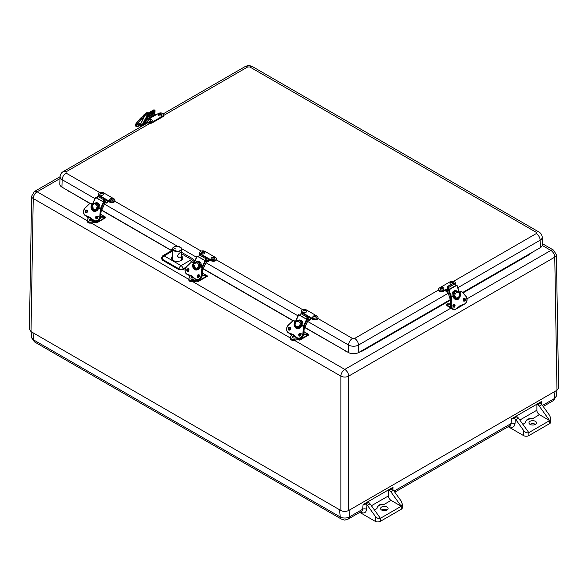 <?xml version="1.0" encoding="UTF-8"?>
<svg xmlns="http://www.w3.org/2000/svg" width="588" height="588" viewBox="0 0 588 588"><rect width="100%" height="100%" fill="white"/><g stroke="black" fill="none" stroke-linecap="round" stroke-linejoin="round"><path stroke-width="0.88" d="M542.364 245.527L550.853 250.429A5.52 3.19 60 0 1 554.763 257.147L348.677 376.129A5.52 3.124 180 0 1 340.871 376.129L33.237 198.524A5.52 3.19 -179 0 1 31.62 196.216L29.4 329.324L31.017 331.61L340.871 510.502C343.473 511.714 346.075 511.714 348.677 510.502L556.983 390.234L558.6 387.948L556.38 254.847A5.52 3.19 179 0 1 554.763 257.147L556.983 390.234M31.62 196.216L34.383 191.526A5.52 3.19 60 0 1 37.147 191.798L87.296 220.757M89.817 203.47L69.178 191.291M345.648 350.911L304.753 327.56M450.393 300.211L362.348 351.043L361.833 350.698M528.943 254.214L529.457 254.56L463.021 292.92M349.948 509.767L349.338 516.94L362.678 509.23L363.083 504.533L393.027 487.246L392.828 489.547M394.048 491.12L511.097 423.544L511.494 418.847L541.438 401.56L541.247 403.86M359.76 512.383L375.203 521.306L375.203 516.176C376.945 518.263 378.679 518.976 380.414 518.3L401.244 506.268L390.851 491.803A3.682 2.124 60 0 0 389.352 490.385L388.47 489.877L388.47 495.89A3.682 2.124 -120 0 0 391.071 500.395L384.361 504.276C379.848 503.865 377.378 505.29 376.952 508.546L374.453 509.994M363.083 504.533L365.596 504.1L366.978 504.783A3.682 2.124 60 0 1 367.419 505.335L370.021 503.828A3.682 2.124 -120 0 0 368.522 502.409L367.64 501.902M539.269 406.117L549.662 420.582L539.49 414.709A3.682 2.124 60 0 1 536.881 410.204L536.881 404.191L537.77 404.698A3.682 2.124 60 0 1 539.269 406.117L541.871 404.61A3.682 2.124 -120 0 0 541.43 404.066L540.637 402.604M537.77 404.698L540.695 403.008L541.438 401.56M511.494 418.847L514.008 418.413L515.389 419.097A3.682 2.124 60 0 1 515.838 419.648L523.621 430.49C525.356 432.577 527.091 433.29 528.832 432.614L518.44 418.141A3.682 2.124 -120 0 0 516.933 416.723L516.051 416.216M391.071 500.395L401.244 506.268L402.324 504.144L401.244 501.145L393.453 490.296A3.682 2.124 -120 0 0 393.012 489.753L392.225 488.29M389.352 490.385L392.277 488.694L393.027 487.246M376.952 508.524L376.952 508.546A7.365 4.248 0 0 1 376.952 508.524L376.952 508.524A7.365 4.248 0 0 1 384.361 504.276M375.203 521.306A3.682 2.124 0 0 0 380.414 521.306L380.414 518.3L370.021 503.828M375.203 516.176L367.419 505.335M541.871 404.61L549.662 415.459L550.736 418.458L549.662 420.582L549.662 423.588L528.832 435.62A3.682 2.124 180 0 1 523.621 435.62L508.172 426.697M539.49 414.709L532.779 418.59C528.267 418.178 525.797 419.604 525.371 422.86L525.371 422.86A7.365 4.248 0 0 0 525.371 422.86L522.864 424.308M386.978 510.061A3.756 2.168 180 0 1 382.884 510.531A3.756 2.168 180 0 1 380.561 508.524A3.756 2.168 180 0 1 384.317 506.356A3.756 2.168 180 0 1 388.073 508.524A3.756 2.168 180 0 1 386.978 510.061M387.029 510.031A3.756 2.168 0 0 0 381.612 510.031M402.324 504.144L402.324 507.775A3.682 2.124 180 0 1 401.244 509.274L380.414 521.306M535.44 424.345A3.756 2.168 0 0 0 530.082 424.315A3.756 2.168 0 0 0 530.031 424.345M550.736 418.458L550.736 422.088A3.682 2.124 180 0 1 549.662 423.588M530.082 421.302A3.756 2.168 180 0 1 534.169 420.839A3.756 2.168 180 0 1 536.491 422.838A3.756 2.168 180 0 1 532.735 425.006A3.756 2.168 180 0 1 528.98 422.838A3.756 2.168 180 0 1 530.082 421.302M532.779 418.59A7.365 4.248 0 0 0 525.371 422.838L525.371 422.838M528.832 435.62L528.832 432.614L549.662 420.582M181.699 259.337A5.52 3.19 180 0 1 182.089 259.72M172.21 259.72A5.52 3.19 180 0 1 172.615 259.323M183.008 269.789L183.008 268.929A2.764 1.485 180 0 1 179.105 268.929L162.229 259.183A2.764 1.595 -176.5 0 1 161.421 257.97L162.178 260.014L179.105 269.789L183.008 269.789L185.418 268.393M101.753 210.1L171.74 250.584M99.644 192.467L66.054 173.078A5.52 3.19 120 0 0 62.152 179.678A7.056 4.072 180 0 1 60.086 176.701L59.778 183.993A7.365 4.248 0 0 0 61.931 187.109L89.986 203.308M462.653 292.486L540.379 247.614A7.365 4.248 0 0 0 542.533 244.505L542.224 237.207A7.056 4.072 180 0 1 540.159 240.191A5.52 3.19 -120 0 0 536.256 233.583L453.407 281.409M304.849 327.354L348.346 352.469A7.365 4.248 0 0 0 358.761 352.469L450.305 299.615M203.301 268.723L293.081 320.563M181.685 256.184A5.652 3.263 180 0 1 182.802 258.22A5.652 3.263 180 0 1 177.15 261.403A5.652 3.263 180 0 1 171.498 258.22A5.652 3.263 180 0 1 172.629 256.177M172.651 250.988L164.177 255.883A2.764 1.595 -120 0 0 162.795 255.743L161.421 257.97A2.764 1.595 -176.5 0 1 162.229 256.934M172.659 249.172L171.343 249.415L172.137 250.334M171.292 250.245L171.343 249.415L172.798 248.312M181.663 252.37L192.467 258.61L194.746 261.043M172.651 250.37L172.152 250.561M192.467 258.61L191.813 259.705L194.407 261.77M195.569 263.056L196.024 263.667M162.178 260.014L162.229 259.183A2.764 1.595 120 0 1 164.177 255.883L181.053 265.622L190.174 260.359L191.585 261.88M308.31 317.145L310.508 318.409A0.735 0.426 -60 0 1 311.015 317.652L312.728 318.637A3.094 1.786 0 0 0 316.101 319.027A3.094 1.786 0 0 0 318.012 317.373A3.094 1.786 0 0 0 317.108 316.116L306.517 309.994A3.094 1.786 0 0 0 303.143 309.611A3.094 1.786 0 0 0 301.232 311.258A3.094 1.786 0 0 0 302.136 312.522L303.856 313.514A0.735 0.426 120 0 0 303.584 313.749M303.856 313.514L311.015 317.652L311.015 318.402L312.728 319.394A3.094 1.786 0 0 0 316.101 319.776A3.094 1.786 0 0 0 318.012 318.13L318.012 317.373M301.232 311.258L301.232 312.015A3.094 1.786 0 0 0 301.651 312.912M310.508 318.409A0.919 0.529 -60 0 1 310.067 319.284A0.919 0.529 -60 0 1 309.398 319.49A0.919 0.529 -60 0 1 309.347 319.453L308.898 319.056A0.845 0.492 -60 0 0 308.296 319.284L308.097 319.718M311.096 318.446A1.837 1.066 -60 0 1 308.972 320.306L308.266 319.953M307.274 318.115L308.898 319.056M316.329 317.013A1.837 1.066 180 0 1 314.506 318.204A1.837 1.066 180 0 1 312.676 317.013C313.551 315.668 314.521 315.337 315.587 316.021L316.329 317.013M314.176 316.572L314.962 316.388L314.176 316.572M306.223 310.868A1.837 1.066 180 0 1 306.569 311.375A1.837 1.066 180 0 1 304.738 312.566A1.837 1.066 180 0 1 302.916 311.375C303.746 310.089 304.782 309.803 306.025 310.523L306.569 311.375M304.371 310.905L305.201 310.751L304.371 310.905M105.215 199.891L107.413 201.155A0.735 0.426 -60 0 1 107.92 200.39L109.633 201.383A3.094 1.786 0 0 0 113.006 201.772A3.094 1.786 0 0 0 114.917 200.118A3.094 1.786 0 0 0 114.013 198.854L103.422 192.739A3.094 1.786 0 0 0 100.048 192.349A3.094 1.786 0 0 0 98.137 194.003A3.094 1.786 0 0 0 99.041 195.267L100.761 196.26A0.735 0.426 120 0 0 100.489 196.495M100.761 196.26L107.92 200.39L107.92 201.147L109.633 202.132A3.094 1.786 0 0 0 113.006 202.522A3.094 1.786 0 0 0 114.917 200.876L114.917 200.118M98.137 194.003L98.137 194.753A3.094 1.786 0 0 0 98.556 195.657M107.413 201.155A0.919 0.529 -60 0 1 106.972 202.022A0.919 0.529 -60 0 1 106.303 202.235A0.919 0.529 -60 0 1 106.252 202.199L105.803 201.802A0.845 0.492 -60 0 0 105.201 202.029L105.002 202.463M108.001 201.192A1.837 1.066 -60 0 1 105.877 203.051L105.171 202.698M104.179 200.861L105.803 201.802M113.234 199.751A1.837 1.066 180 0 1 111.411 200.942A1.837 1.066 180 0 1 109.581 199.751C110.456 198.413 111.426 198.083 112.492 198.766L113.234 199.751M111.081 199.317L111.867 199.126L111.081 199.317M103.128 193.614A1.837 1.066 180 0 1 103.473 194.114A1.837 1.066 180 0 1 101.643 195.304A1.837 1.066 180 0 1 99.82 194.114C100.651 192.835 101.687 192.548 102.929 193.268L103.473 194.114M101.276 193.65L102.106 193.489L101.276 193.65M149.58 118.57L147.86 119.555A3.094 1.786 -0 0 0 146.956 120.819A3.094 1.786 -0 0 0 148.867 122.473A3.094 1.786 -0 0 0 152.241 122.083L162.832 115.968A3.094 1.786 -0 0 0 163.743 114.704A3.094 1.786 -0 0 0 161.832 113.058A3.094 1.786 -0 0 0 158.459 113.44L156.739 114.432A0.735 0.426 -120 0 0 156.371 114.395L149.212 118.533A0.735 0.426 60 0 1 149.58 118.57L156.739 114.432M146.956 120.819L146.956 121.576A3.094 1.786 -0 0 0 148.867 123.223A3.094 1.786 -0 0 0 152.241 122.841L162.832 116.725A3.094 1.786 -0 0 0 163.743 115.461L163.743 114.704M148.639 119.107A0.919 0.529 60 0 1 147.911 118.453L155.078 114.315A0.919 0.529 -120 0 0 155.548 114.873M155.078 114.315L154.622 113.396A0.845 0.492 -120 0 0 154.019 112.925M146.934 117.078A0.845 0.492 60 0 1 147.463 117.534L147.911 118.453M148.014 119.467A1.837 1.066 60 0 1 147.537 118.864L146.757 117.578M154.622 113.396L147.463 117.534M151.77 121.334A1.837 1.066 180 0 1 149.661 121.54A1.837 1.066 180 0 1 148.639 120.459C149.844 118.585 151.065 118.585 152.292 120.459A1.837 1.066 180 0 1 151.77 121.334M150.138 119.643L150.925 119.834L150.138 119.643M161.325 115.799A1.837 1.066 180 0 1 159.304 115.865A1.837 1.066 180 0 1 158.4 114.822C159.613 112.947 160.833 112.947 162.06 114.822A1.837 1.066 180 0 1 161.325 115.799M159.958 113.984L160.693 114.197L159.958 113.984M454.891 284.026A3.094 1.786 -0 0 0 455.362 283.071A3.094 1.786 -0 0 0 453.451 281.424A3.094 1.786 -0 0 0 450.077 281.806L439.486 287.929A3.094 1.786 -0 0 0 438.582 289.193A3.094 1.786 -0 0 0 440.493 290.839A3.094 1.786 -0 0 0 443.866 290.457L445.579 289.465A0.735 0.426 60 0 1 446.094 290.222L448.526 288.818M448.232 287.929L443.866 291.207L443.866 290.457M438.582 289.193L438.582 289.943A3.094 1.786 -0 0 0 440.493 291.597A3.094 1.786 -0 0 0 443.866 291.207M455.068 284.585A3.094 1.786 -0 0 0 455.362 283.828L455.362 283.071M447.497 291.045L447.248 291.266A0.919 0.529 60 0 1 447.196 291.303A0.919 0.529 60 0 1 446.527 291.097A0.919 0.529 60 0 1 446.094 290.222M447.821 292.023L447.622 292.118A1.837 1.066 60 0 1 445.498 290.259M451.158 284.298A1.837 1.066 180 0 1 450.026 283.188L450.768 282.203C451.635 281.446 452.606 281.77 453.686 283.188M452.179 282.747L451.393 282.563L452.179 282.747M443.918 288.826A1.837 1.066 180 0 1 442.088 290.016A1.837 1.066 180 0 1 440.265 288.826L441.206 287.738C442.955 287.363 443.859 287.723 443.918 288.826M442.367 288.414L441.632 288.201L442.367 288.414M206.763 258.514L208.96 259.786A0.735 0.426 -60 0 1 209.468 259.021L211.18 260.014A3.094 1.786 0 0 0 214.554 260.403A3.094 1.786 0 0 0 216.465 258.749A3.094 1.786 0 0 0 215.561 257.485L204.969 251.37A3.094 1.786 0 0 0 201.596 250.98A3.094 1.786 0 0 0 199.685 252.634A3.094 1.786 0 0 0 200.589 253.898L202.309 254.891A0.735 0.426 120 0 0 202.037 255.126M202.309 254.891L209.468 259.021L209.468 259.771L211.18 260.763A3.094 1.786 0 0 0 214.554 261.153A3.094 1.786 0 0 0 216.465 259.499L216.465 258.749M199.685 252.634L199.685 253.384A3.094 1.786 0 0 0 200.104 254.281M208.96 259.786A0.919 0.529 -60 0 1 208.519 260.653A0.919 0.529 -60 0 1 207.851 260.859A0.919 0.529 -60 0 1 207.799 260.822L207.351 260.425A0.845 0.492 -60 0 0 206.748 260.653L206.55 261.087M209.549 259.822A1.837 1.066 -60 0 1 207.424 261.675L206.719 261.322M205.726 259.492L207.351 260.425M214.782 258.382A1.837 1.066 180 0 1 212.959 259.573A1.837 1.066 180 0 1 211.129 258.382C212.003 257.037 212.974 256.713 214.039 257.397L214.782 258.382M212.628 257.948L213.415 257.757L212.628 257.948M204.675 252.237A1.837 1.066 180 0 1 205.021 252.744A1.837 1.066 180 0 1 203.191 253.935A1.837 1.066 180 0 1 201.368 252.744C202.199 251.466 203.235 251.179 204.477 251.892L205.021 252.744M202.823 252.281L203.654 252.12L202.823 252.281M307.583 317.446L306.804 319.137L306.274 318.997L307.12 317.175A0.919 0.529 -60 0 1 308.024 316.484L308.553 316.616L308.171 317.446L307.583 317.446M306.274 318.997L300.093 315.425L300.931 313.602A0.919 0.529 -60 0 1 301.842 312.912L308.553 316.616M306.863 319.005L308.303 319.872L304.143 328.876M303.989 326.413L307.142 319.585L298.741 314.808L300.211 315.168M307.142 319.585L308.303 319.872M298.087 328.618L296.315 327.229M295.823 323.54L296.036 322.863M298.094 320.423C300.115 319.438 300.828 320.181 302.034 321.188C302.769 321.768 303.246 325.215 302.629 325.627M300.343 326.097L301.041 326.502L300.218 326.289A3.682 2.969 104.7 0 1 297.124 327.604L297.94 327.825A3.682 2.969 -75.3 0 0 301.041 326.502L301.041 326.502A3.682 2.969 -75.3 0 0 301.343 326.031M301.725 325.105A3.682 2.969 -75.3 0 0 301.769 324.936L301.769 324.936A3.682 2.969 -75.3 0 0 299.799 320.695L298.983 320.482A3.682 2.969 104.7 0 1 300.946 324.723L301.762 324.936M300.218 326.289L300.218 326.289A3.682 2.969 -75.3 0 0 300.938 324.723L300.946 324.723M304.29 326.707L303.673 334.035M293.03 334.41L291.78 334.138A5.52 4.454 104.7 0 1 292.405 334.249A5.52 4.454 104.7 0 1 294.5 335.682M301.152 324.774L304.268 326.59M300.858 325.002L303.467 326.502L302.886 333.83C302.041 337.372 300.211 338.725 297.396 337.887L294.537 335.726A17.464 14.083 104.7 0 0 297.396 338.026M294.537 335.601L291.78 334.138A17.464 14.083 104.7 0 1 291.266 334.021A17.464 14.083 104.7 0 1 288.429 332.852A4.601 3.712 104.7 0 1 288.157 325.289L293.162 320.519M291.729 333.977L288.407 332.698C286.165 330.61 286.091 328.163 288.179 325.34L293.169 320.482L295.713 321.834M301.291 325.892L300.659 325.531L301.357 326.105A4.601 3.712 104.7 0 1 296.999 328.545A4.601 3.712 104.7 0 1 294.845 322.349L295.33 322.474M294.661 322.268L295.338 322.459L294.661 322.268C293.61 324.194 294.096 326.215 296.109 328.347C298.822 328.942 300.571 328.214 301.372 326.149M291.545 335.079L290.95 333.933M291.545 334.484L290.509 337.152A2.947 1.698 180 0 0 290.391 337.63A2.947 1.698 180 0 0 294.154 339.261L298.234 338.578L298.777 338.659L299.16 339.893L300.101 339.349L300.101 338.57M299.659 339.048L298.777 338.659M303.915 331.772L308.193 334.241L303.746 333.903M303.731 334.124L308.832 334.491L303.923 331.654M290.215 333.646L291.156 335.27M299.659 336.042L301.446 333.808M291.303 339.864L294.14 340.334C292.155 340.621 290.906 340.055 290.391 338.637A2.947 1.698 0 0 0 294.154 340.268L298.234 339.592L300.005 340.026A1.47 0.853 -120 0 1 299.263 339.952L298.19 339.629L294.154 340.298M308.362 334.476L308.832 334.491M290.538 328.677A1.47 0.853 120 0 0 289.884 329.883M296.146 337.203A1.837 1.066 180 0 1 295.624 337.806A1.837 1.066 180 0 1 293.522 338.012A1.837 1.066 180 0 1 292.501 336.931L293.162 335.991L294.478 335.674M294 336.115L294.786 336.307L294 336.115M303.886 332.161L303.967 332.418A1.837 1.066 180 0 1 303.82 332.977M104.488 200.185L103.709 201.875L103.179 201.743L104.025 199.92A0.919 0.529 -60 0 1 104.929 199.229L105.458 199.361L105.076 200.192L104.488 200.185M103.179 201.743L96.998 198.171L97.836 196.348A0.919 0.529 -60 0 1 98.747 195.657L105.458 199.361M103.767 201.75L105.208 202.61L101.048 211.621M100.893 209.159L104.047 202.323L95.646 197.553L97.116 197.913M104.047 202.323L105.208 202.61M94.991 211.364L93.22 209.967M92.728 206.285L92.941 205.609M94.999 203.161C97.02 202.184 97.733 202.926 98.938 203.926C99.673 204.506 100.151 207.961 99.534 208.373M97.248 208.843L97.946 209.247L97.123 209.034A3.682 2.969 104.7 0 1 94.029 210.35L94.844 210.563A3.682 2.969 -75.3 0 0 97.946 209.247L97.946 209.247A3.682 2.969 -75.3 0 0 98.247 208.777M98.63 207.851A3.682 2.969 -75.3 0 0 98.674 207.682L98.674 207.682A3.682 2.969 -75.3 0 0 96.704 203.441L95.888 203.227A3.682 2.969 104.7 0 1 97.851 207.468L98.666 207.682M97.123 209.034L97.123 209.034A3.682 2.969 -75.3 0 0 97.843 207.468L97.851 207.468M97.814 207.579L101.224 209.446L100.614 216.781M89.935 217.156L88.685 216.884A5.52 4.454 104.7 0 1 89.31 216.994A5.52 4.454 104.7 0 1 91.405 218.427L89.31 216.994M100.577 209.269L99.997 216.597L100.614 216.759A4.601 3.712 104.7 0 1 95.69 221.257C98.38 221.492 100.033 220 100.644 216.774L101.224 209.446L100.577 209.269M97.762 207.74L100.372 209.247L99.791 216.575C98.946 220.11 97.116 221.463 94.3 220.632L91.441 218.471A17.464 14.083 104.7 0 0 94.3 220.772M91.441 218.339L88.685 216.884A17.464 14.083 104.7 0 1 88.171 216.766A17.464 14.083 104.7 0 1 85.334 215.598L85.311 215.436C83.07 213.356 82.996 210.908 85.084 208.086L90.067 203.257M85.084 208.086L90.074 203.227L92.617 204.58M98.196 208.497L97.615 208.159M98.247 208.872A4.601 3.712 104.7 0 1 93.904 211.283A4.601 3.712 104.7 0 1 91.75 205.094L92.242 205.205M88.45 217.825L87.855 216.678M88.45 217.229L87.414 219.897A2.947 1.698 180 0 0 87.296 220.368A2.947 1.698 180 0 0 91.059 222.007L95.138 221.323L95.682 221.404L96.064 222.639L97.005 222.095L97.005 221.309M96.564 221.794L95.682 221.404M100.82 214.517L105.098 216.987L100.651 216.641L105.054 216.972M100.636 216.862L105.737 217.229L100.827 214.399M87.12 216.391L88.06 218.016M96.564 218.787L98.35 216.553M88.207 222.609L91.044 223.072C89.06 223.359 87.81 222.793 87.296 221.375A2.947 1.698 0 0 0 91.059 223.014L95.138 222.33L96.91 222.771A1.47 0.853 -120 0 1 96.167 222.698L95.094 222.374L91.059 223.043M105.267 217.222L105.737 217.229M87.443 211.423A1.47 0.853 120 0 0 86.789 212.621M93.051 219.949A1.837 1.066 180 0 1 92.529 220.551A1.837 1.066 180 0 1 90.427 220.757A1.837 1.066 180 0 1 89.405 219.669L90.067 218.736L91.383 218.413M90.905 218.861L91.691 219.045L90.905 218.861M100.791 214.907L100.871 215.164A1.837 1.066 180 0 1 100.724 215.722M139.29 127.669A1.845 1.066 -60 0 1 139.275 127.456L139.275 127.273M142.766 125.67L142.127 124.928M141.392 126.457A1.154 0.661 -120 0 0 141.002 125.406A1.154 0.661 -120 0 0 140.187 124.913M139.29 125.009A1.837 1.066 60 0 1 139.657 124.369A1.837 1.066 60 0 1 141.164 124.95L142.112 126.045M143.891 117.416L141.348 118.916L137.129 124.009L141.517 119.004L143.729 117.725M143.465 116.483L140.613 118.026L141.465 118.813L140.65 118.137L136.431 123.23L137.129 124.009A4.601 1.286 138.1 0 0 136.071 126.479A4.601 1.286 138.1 0 0 136.57 126.618M148.022 114.322L147.463 115.388L146.868 114.726L147.478 113.58A0.919 0.529 60 0 1 147.603 113.44A0.919 0.529 60 0 1 148.338 113.712L148.933 114.373L148.654 114.895L148.073 114.293M147.669 117.416L148.536 115.763L147.948 115.101L147.463 115.388M144.692 123.061L146.971 121.745M152.182 113.947L153.005 112.382M153.659 110.007A0.919 0.529 60 0 1 153.791 109.868A0.919 0.529 60 0 1 154.526 110.14L155.114 110.801L154.842 111.323L148.654 114.895M153.277 112.227L153.747 112.756L152.873 114.41M147.404 122.495L143.935 124.494L147.198 118.306M154.446 113.168L155.063 111.992L153.747 112.756M148.536 115.763L147.221 116.52L142.619 125.259L143.935 124.494M148.933 114.373L155.114 110.801M140.488 124.413L145.346 114.653L153.586 109.985M145.427 115.042L147.221 116.52M155.063 111.992L154.872 111.257M143.097 116.586A3.682 1.029 -41.9 0 1 143.288 116.292L144.038 117.13M139.547 127.53A1.47 0.853 60 0 1 138.834 126.545A1.47 0.853 60 0 1 138.996 125.178L139.518 124.877A1.47 0.853 60 0 1 140.561 125.185A1.47 0.853 60 0 1 141.282 126.53M138.996 125.178A1.47 0.853 60 0 1 140.04 125.479A1.47 0.853 60 0 1 140.76 126.824M461.315 305.238L459.118 306.51M453.047 305.128A1.837 1.066 -120 0 1 453.605 306.686L453.605 306.995M453.715 309.486A1.845 1.066 120 0 0 453.987 309.78A1.845 1.066 120 0 0 454.914 309.685L455.825 309.156M456.126 308.987L461.734 305.745A1.845 1.066 120 0 0 462.543 304.959M451.356 308.259L447.152 305.834A1.845 1.066 -60 0 1 446.77 304.988L446.77 304.239L447.424 303.864L450.29 303.871M454.245 306.054A1.837 1.066 -120 0 0 453.51 304.51M452.929 305.694A1.154 0.661 60 0 1 453.113 306.399A1.154 0.661 60 0 1 453.105 306.546M450.276 304.246L446.77 304.239M450.511 297.352L450.261 304.812C450.386 307.568 451.51 309.126 453.649 309.479A4.601 3.528 -87.8 0 1 450.298 304.812L450.467 297.403L453.98 295.735M459.162 292.743L461.69 291.501L460.823 291.347L458.941 292.427L460.948 291.339M459.257 292.905L461.69 291.501L465.909 296.352C467.585 299.219 467.262 301.695 464.946 303.783L461.602 305.201L464.895 303.915A17.464 13.399 -87.8 0 1 461.631 305.194L455.898 309.112A4.601 3.528 -87.8 0 1 454.348 309.509A4.601 3.528 -87.8 0 1 450.996 304.841L450.298 304.812M461.683 305.062L458.853 306.789A17.464 13.399 -87.8 0 1 455.95 309.082M458.875 306.686L455.928 309.104L453.649 309.479M455.95 308.979C453.216 309.803 451.635 308.428 451.202 304.849L451.408 297.44L450.504 297.403M459.676 293.258L459.926 293.265A4.601 3.528 -87.8 0 1 456.45 299.601A4.601 3.528 -87.8 0 1 453.421 297.021L454.142 296.448M453.414 297.087L453.532 296.69L453.414 297.087C453.951 299.182 455.531 299.931 458.14 299.343C460.25 297.205 460.911 295.161 460.125 293.214M448.659 287.466L449.269 289.311L448.673 289.289L447.203 286.576L447.799 286.599A0.919 0.529 -120 0 1 448.659 287.466L454.847 283.894A0.919 0.529 -120 0 0 453.98 283.034L447.203 286.576M449.269 289.311L455.45 285.739L454.847 283.894M448.578 288.987L447.123 289.891L449.026 289.81L456.869 285.29L455.252 285.143M457.17 298.63L455.421 299.358M452.135 296.359L452.018 295.742C451.591 294.735 452.929 291.185 453.466 291.339C455.119 290.097 455.546 290.281 457.457 291.405M453.054 295.624L453.965 295.661A3.682 2.822 -87.8 0 1 456.898 291.317L455.987 291.281A3.682 2.822 92.2 0 0 453.054 295.624L453.054 295.624A3.682 2.822 92.2 0 0 453.069 295.815M453.451 296.999A3.682 2.822 92.2 0 0 453.561 297.212L453.561 297.212A3.682 2.822 92.2 0 0 455.7 298.638L456.611 298.675A3.682 2.822 -87.8 0 1 454.487 297.249L453.569 297.212L454.274 296.808M454.495 297.249L454.495 297.249A3.682 2.822 92.2 0 1 453.973 295.661L453.973 295.661M463.623 300.703A1.47 0.853 -120 0 0 463.344 299.608M206.035 258.816L205.256 260.506L204.727 260.366L205.572 258.544A0.919 0.529 -60 0 1 206.476 257.853L207.005 257.992L206.623 258.823L206.035 258.816M204.727 260.366L198.546 256.802L199.383 254.971A0.919 0.529 -60 0 1 200.295 254.281L207.005 257.992M205.315 260.374L206.756 261.241L202.595 270.252M202.441 267.783L205.594 260.954L197.193 256.184L198.663 256.537M205.594 260.954L206.756 261.241M196.539 269.995L194.79 268.628M196.583 261.778C198.538 260.829 199.295 261.55 200.486 262.557C201.221 263.137 201.699 266.584 201.081 267.003M198.795 267.474L199.494 267.878L198.671 267.665A3.682 2.969 104.7 0 1 195.576 268.981L196.392 269.194A3.682 2.969 -75.3 0 0 199.494 267.878L199.494 267.878A3.682 2.969 -75.3 0 0 199.795 267.4M200.177 266.474A3.682 2.969 -75.3 0 0 200.221 266.313L200.214 266.305A3.682 2.969 -75.3 0 0 198.252 262.072L197.436 261.858A3.682 2.969 104.7 0 1 199.398 266.092L200.214 266.305M198.671 267.665L198.671 267.658A3.682 2.969 -75.3 0 0 199.391 266.092L199.398 266.092M202.742 268.084L202.125 275.412M190.857 275.676L190.336 275.551A17.464 14.083 104.7 0 0 190.857 275.676L190.233 275.515A5.52 4.454 104.7 0 1 190.857 275.618A5.52 4.454 104.7 0 1 192.952 277.058L191.614 277.36L190.953 278.3A1.837 1.066 180 0 0 191.975 279.381A1.837 1.066 180 0 0 194.077 279.182A1.837 1.066 180 0 0 194.599 278.572M199.604 266.151L202.72 267.966M199.31 266.371L201.919 267.878L201.339 275.199C200.493 278.741 198.663 280.094 195.848 279.256L192.989 277.102L195.855 279.41A17.464 14.083 104.7 0 1 192.989 277.102L190.857 275.618M192.989 276.97L190.233 275.515A17.464 14.083 104.7 0 1 189.718 275.39A17.464 14.083 104.7 0 1 186.881 274.221L186.859 274.067C184.617 271.987 184.544 269.532 186.631 266.709L191.614 261.888M186.631 266.709L191.622 261.858L194.165 263.204M193.107 263.644L193.445 263.49L193.107 263.644C192.063 265.563 192.548 267.591 194.562 269.716C197.274 270.318 199.023 269.583 199.824 267.518L199.111 266.901L199.824 267.518A4.601 3.712 104.7 0 1 195.451 269.914A4.601 3.712 104.7 0 1 193.298 263.718L193.79 263.828M189.998 276.456L189.402 275.302M189.998 275.86L188.961 278.528A2.947 1.698 180 0 0 188.844 278.999A2.947 1.698 180 0 0 192.607 280.63L196.686 279.954L197.23 280.035L197.612 281.262L198.553 280.726L198.553 279.939M198.112 280.425L197.23 280.035M202.368 273.141L206.645 275.61L202.199 275.272L206.601 275.603M202.184 275.493L207.285 275.86L202.375 273.023M188.667 275.022L189.608 276.639M198.112 277.418L199.898 275.184M189.755 281.24L192.592 281.703C190.608 281.99 189.358 281.424 188.844 280.006A2.947 1.698 0 0 0 192.607 281.637L196.686 280.961L198.457 281.395A1.47 0.853 -120 0 1 197.715 281.329L196.642 280.998L192.607 281.674L192.607 280.63M206.814 275.846L207.285 275.86M188.991 270.046A1.47 0.853 120 0 0 188.336 271.252M192.452 277.485L193.239 277.676L192.452 277.485M202.338 273.538L202.419 273.788A1.837 1.066 180 0 1 202.272 274.346M175.834 249.033C174.658 248.445 173.732 248.783 173.07 250.054M177.429 255.846C178.693 253.553 180.038 252.37 181.464 252.281C182.111 252.436 181.67 259.484 178.487 257.471L177.429 255.846M467.034 298.822L550.853 250.429A5.52 3.19 -60 0 1 553.617 250.157L542.504 243.733M294.345 340.298L344.774 369.411A5.52 3.19 60 0 1 348.677 376.129L348.677 510.502M451.025 308.068L344.774 369.411A5.52 3.19 120 0 0 340.871 376.129L340.871 510.502M60.005 178.598L37.147 191.798A5.52 3.19 120 0 0 33.237 198.524L31.017 331.61M531.919 252.495L529.457 254.56M362.348 351.043L358.776 352.462M347.596 352.036L345.428 351.043M292.912 320.725L203.205 268.929M171.586 250.672L101.658 210.306M68.958 191.423L67.245 190.174M91.169 222.992L188.844 279.381M192.798 281.667L290.391 338.012M463.675 300.762L464.608 300.225M554.999 391.38L554.388 398.554A6.453 3.726 0 0 0 556.263 396.165L556.939 390.263M542.467 405.433L554.388 398.554A5.52 3.19 -120 0 1 553.257 400.671L556.263 396.165M339.599 509.767L340.209 516.94A6.453 3.726 0 0 0 349.338 516.94A5.52 3.19 60 0 1 348.214 519.057L361.554 511.347A5.52 3.19 -120 0 0 362.678 509.23A2.764 1.735 4.9 0 1 366.581 509.436C365.979 512.839 364.031 513.765 360.745 512.207A2.764 1.595 120 0 0 360.716 511.832M33.002 332.757L33.612 339.923L340.209 516.94A5.52 3.19 -60 0 0 341.334 519.057C346.626 520.431 342.929 520.431 348.214 519.057M34.743 342.04L31.737 337.541A6.453 3.726 0 0 0 33.612 339.923A5.52 3.19 120 0 0 34.743 342.04L341.334 519.057M388.47 495.89L371.396 505.746M365.596 504.1L368.522 502.409M366.978 504.783L366.581 509.436M536.881 410.204L519.814 420.06M514.008 418.413L516.933 416.723M515.389 419.097L514.992 423.75A2.764 1.735 4.9 0 0 511.097 423.544A5.52 3.19 -120 0 1 509.972 425.661L394.791 492.163M515.838 419.648L518.44 418.141M514.992 423.75C514.397 427.153 512.449 428.071 509.164 426.513A2.764 1.595 120 0 0 509.135 426.146M523.621 430.49L523.621 435.62M390.851 491.803L393.453 490.296M401.244 506.268L401.244 509.274M307.605 321.386L348.566 345.038A5.52 3.19 -60 0 1 352.477 338.438L317.946 318.505M302.746 309.722L216.399 259.874M201.192 251.098L114.851 201.243M61.931 187.109L62.152 179.678L94.947 198.619M104.51 204.132L177.48 246.262M181.618 248.65L196.495 257.243M206.057 262.762L298.043 315.874M34.383 191.526L60.094 176.687C60.277 174.43 61.343 172.718 63.298 171.549A5.52 3.19 60 0 1 66.054 171.821L149.999 123.362M163.743 115.424L247.673 66.973A5.52 3.19 -120 0 0 244.909 66.694C247.474 65.364 250.032 65.364 252.597 66.694A5.52 3.19 120 0 0 249.841 66.973L247.673 66.973M438.582 289.972L354.637 338.438A5.52 3.19 60 0 1 358.54 345.038L448.225 293.265M457.846 287.708L540.159 240.191L540.379 247.614M186.19 267.092L183.008 268.929A2.764 1.595 -120 0 0 181.053 265.622A2.764 1.595 120 0 0 179.105 268.929L179.105 269.789M348.346 352.469L348.566 345.038A7.056 4.072 180 0 0 358.54 345.038L358.761 352.469M66.054 171.821L66.054 173.078M352.477 338.438L354.637 338.438M536.256 233.583L536.256 232.334L249.841 66.973M536.256 232.334A5.52 3.19 -60 0 1 539.012 232.054C540.967 233.223 542.033 234.943 542.224 237.207M190.174 260.359L191.813 259.705L181.67 253.854M312.728 318.637L312.728 319.394M302.136 312.985L302.136 312.522M307.061 318.571L308.296 319.284M313.97 316.689C315.014 316.881 315.366 316.682 315.036 316.079C313.999 315.888 313.639 316.094 313.97 316.689M304.136 311.008L305.348 310.493L304.136 311.008M109.633 201.383L109.633 202.132M99.041 195.731L99.041 195.267M103.966 201.316L105.201 202.029M110.875 199.435C111.918 199.626 112.271 199.42 111.941 198.825C110.904 198.634 110.544 198.832 110.875 199.435M101.04 193.753L102.253 193.231L101.04 193.753M162.832 115.968L162.832 116.725M152.241 122.083L152.241 122.841M153.497 113.227L148.286 116.233M149.933 119.526C149.602 120.128 149.955 120.327 150.998 120.136C151.329 119.54 150.976 119.335 149.933 119.526M159.782 113.844C159.304 114.41 159.598 114.645 160.678 114.542C161.156 113.976 160.862 113.741 159.782 113.844M452.385 282.872C452.716 282.269 452.363 282.064 451.319 282.255C450.989 282.857 451.349 283.063 452.385 282.872M442.536 288.546C443.021 287.98 442.72 287.752 441.639 287.848C441.162 288.414 441.463 288.649 442.536 288.546M211.18 260.014L211.18 260.763M200.589 254.361L200.589 253.898M205.513 259.947L206.748 260.653M212.422 258.066C213.466 258.257 213.819 258.051 213.488 257.448C212.452 257.257 212.092 257.463 212.422 258.066M202.588 252.377L203.801 251.862L202.588 252.377M308.024 316.484L301.842 312.912M300.931 313.602L307.12 317.175M308.215 319.865L304.165 328.641M300.306 334.396L300.644 333.661M298.741 314.808L295.617 321.577M299.88 335.042L299.424 334.829L299.895 333.815M303.452 326.105L306.576 319.335M295.529 321.526L298.653 314.756M295.882 321.798A3.682 2.969 104.7 0 1 298.983 320.482C296.609 320.511 295.286 321.46 295.022 323.326C295.088 326.2 295.786 327.626 297.124 327.604M295.316 323.393C295.161 319.534 302.056 321.562 299.718 325.135C299.402 327.928 293.985 326.693 295.316 323.393M290.075 327.509A1.382 1.117 -75.3 0 0 289.406 330.066M300.49 333.521A1.382 1.117 -75.3 0 0 299.821 336.079M295.066 325.502A4.601 3.712 -75.3 0 0 297.315 328.604L295.117 325.649M300.909 324.833L303.673 326.524L303.092 333.852L303.709 334.013A4.601 3.712 104.7 0 1 298.785 338.512C301.475 338.754 303.129 337.255 303.739 334.028L304.319 326.7L301.159 324.782M292.405 334.307A17.464 14.083 104.7 0 1 291.883 334.182L292.405 334.307M293.971 320.636L295.815 321.695L293.184 320.57L295.617 321.974M290.009 327.465A1.382 1.117 104.7 0 1 289.09 330.044A1.382 1.117 104.7 0 1 290.009 327.465M300.203 333.389L300.417 333.477A1.382 1.117 104.7 0 1 299.505 336.057A1.382 1.117 104.7 0 1 300.424 333.477C301.49 333.227 300.652 336.755 299.505 336.057M302.886 333.83L303.092 333.852A4.601 3.712 104.7 0 1 298.167 338.35A4.601 3.712 104.7 0 1 297.418 338.041L298.785 338.512M293.904 320.607L293.169 320.482L288.164 325.26C285.944 328.17 286.025 330.699 288.414 332.845L288.407 332.698M288.715 330.059C290.421 329.883 290.847 328.971 289.987 327.31C288.282 327.487 287.855 328.405 288.715 330.059M299.13 336.079C300.836 335.902 301.262 334.984 300.402 333.322C298.697 333.499 298.27 334.418 299.13 336.079M296.999 328.545C298.785 328.868 300.225 328.06 301.321 326.105L301.357 326.105M301.291 325.752L300.711 325.414M297.396 337.887L292.405 334.249M295.397 322.349L294.992 322.114M298.19 339.629L294.14 340.334L294.154 339.261M298.88 339.732L298.212 339.651L298.234 338.578M299.659 338.607L299.659 339.173M303.709 334.307L308.413 334.668L300.306 339.349L300.306 338.526M300.101 339.349L300.306 339.349A1.47 0.853 -120 0 1 300.005 340.026L308.898 334.888L303.93 331.617M299.674 335.932A1.837 1.066 -60 0 1 300.843 333.984M300.409 335.814L300.931 334.844M300.152 335.983A1.837 1.066 -60 0 1 300.96 334.513M294.86 336.608C295.191 336.013 294.831 335.807 293.794 335.998C293.463 336.601 293.816 336.799 294.86 336.608L295.08 336.292M104.929 199.229L98.747 195.657M97.836 196.348L104.025 199.92M105.12 202.61L101.07 211.386M97.211 217.141L97.549 216.406M95.646 197.553L92.522 204.323M96.785 217.788L96.329 217.575L96.799 216.56M100.357 208.85L103.481 202.081M92.434 204.271L95.557 197.502M92.786 204.543A3.682 2.969 104.7 0 1 95.888 203.227L92.632 204.558C91.265 207.329 91.728 209.254 94.029 210.35M92.801 204.881C94.44 201.757 98.468 205.984 96.623 207.88C95.374 212.084 89.898 206.976 92.801 204.881M86.98 210.254A1.382 1.117 -75.3 0 0 86.311 212.812M97.395 216.266A1.382 1.117 -75.3 0 0 96.726 218.824M91.971 208.248A4.601 3.712 -75.3 0 0 94.22 211.349L92.022 208.395M89.31 217.046A17.464 14.083 104.7 0 1 88.788 216.928L89.31 217.046M90.875 203.374L92.72 204.44L90.089 203.308L92.522 204.712M86.693 210.114L86.906 210.203A1.382 1.117 104.7 0 1 85.995 212.79A1.382 1.117 104.7 0 1 86.914 210.21C87.98 209.953 87.142 213.488 85.995 212.79M97.329 216.222A1.382 1.117 104.7 0 1 96.41 218.802A1.382 1.117 104.7 0 1 97.329 216.222M97.564 208.27L98.196 208.637L97.564 208.277M99.791 216.575L99.997 216.597A4.601 3.712 104.7 0 1 95.072 221.095A4.601 3.712 104.7 0 1 94.323 220.787L95.69 221.257M85.304 215.583A4.601 3.712 104.7 0 1 85.062 208.034M90.809 203.352L90.074 203.227L85.069 207.998C82.849 210.908 82.93 213.444 85.319 215.59L88.788 216.928M85.62 212.805C87.325 212.628 87.752 211.709 86.892 210.056C85.187 210.232 84.76 211.151 85.62 212.805M96.035 218.817C97.74 218.64 98.167 217.729 97.307 216.068C95.601 216.244 95.175 217.163 96.035 218.817M91.559 205.014C90.515 206.939 91 208.96 93.014 211.085C95.726 211.687 97.476 210.952 98.277 208.887M94.3 220.632L91.419 218.457M88.634 216.722L85.311 215.436M92.301 205.094L91.897 204.859M95.094 222.374L91.044 223.072L91.059 222.007M95.785 222.47L95.116 222.396L95.138 221.323M96.564 221.353L96.564 221.919M100.614 217.053L105.318 217.413L97.211 222.095L97.211 221.272M97.005 222.095L97.211 222.095A1.47 0.853 -120 0 1 96.91 222.771L105.803 217.634L100.835 214.363M96.579 218.677A1.837 1.066 -60 0 1 97.748 216.722M97.314 218.552L97.836 217.589M97.057 218.729A1.837 1.066 -60 0 1 97.865 217.259M91.765 219.353C92.096 218.758 91.735 218.552 90.699 218.743C90.368 219.339 90.721 219.544 91.765 219.353L91.985 219.03M141.164 124.95L141.818 124.575M138.29 125.046C139.878 123.73 140.179 123.149 139.202 123.311C137.614 124.634 137.313 125.215 138.29 125.046M143.597 117.975L142.862 119.379M140.686 117.99L143.398 116.417L140.613 118.026L136.431 123.23A4.601 1.286 138.1 0 0 135.372 125.7L136.071 126.479C136.908 126.413 135.358 127.331 138.239 126.06L138.261 126.038C135.946 127.104 135.622 126.457 137.298 124.09M139.643 123.127A1.382 0.382 -41.9 0 1 139.679 123.157A1.382 0.382 -41.9 0 1 139.341 123.921A1.382 0.382 -41.9 0 1 138.239 124.862A1.382 0.382 -41.9 0 1 137.621 125.001A1.382 0.382 -41.9 0 1 137.599 124.957M136.416 123.105L135.291 125.185M148.338 113.712L154.526 110.14M146.625 116.387L142.024 125.119M148.323 112.889L148.308 112.874A3.682 1.029 138.1 0 0 146.118 113.587A3.682 1.029 138.1 0 0 143.296 116.299M147.331 112.911C145.773 113.058 144.332 114.087 143.009 116.012M453.605 306.686L454.142 306.37M446.77 304.988L450.746 307.289M453.561 307.024A1.382 1.058 92.2 0 0 453.664 304.422M463.976 301.012A1.382 1.058 92.2 0 0 464.079 298.41M458.611 297.859L456.104 299.564A4.601 3.528 92.2 0 0 458.691 297.778M453.539 304.481A1.382 1.058 -87.8 0 1 455.009 305.782A1.382 1.058 -87.8 0 1 452.907 306.01A1.382 1.058 -87.8 0 1 453.539 304.481M463.954 298.469A1.382 1.058 -87.8 0 1 465.424 299.77A1.382 1.058 -87.8 0 1 463.322 299.998A1.382 1.058 -87.8 0 1 463.954 298.469M461.712 291.435L465.924 296.256C467.717 299.211 467.379 301.762 464.924 303.908L464.946 303.783M465.931 296.293A4.601 3.528 -87.8 0 1 464.946 303.886M458.897 306.73A5.52 4.241 -87.8 0 1 461.602 305.201M451.202 304.849L451.194 297.432L454.017 295.933M453.532 296.793L454.142 296.44M454.502 307.134C455.48 305.466 455.178 304.54 453.591 304.349C452.613 306.017 452.914 306.951 454.502 307.134M464.917 301.122C465.894 299.454 465.593 298.528 464.005 298.337C463.028 300.005 463.329 300.938 464.917 301.122M453.421 297.021L456.45 299.601M459.831 293.052L459.434 293.28M465.909 296.352L461.705 291.398L460.823 291.347M454.112 296.352L453.532 296.69M453.98 283.034L447.799 286.599M450.408 299.63L447.233 289.935M454.267 305.459L454.171 305.51A1.668 0.963 60 0 1 454.267 305.922M459.243 292.258L456.942 285.239M449.026 289.81L451.327 296.83M453.87 304.584L454.12 305.539M459.162 292.302L456.869 285.29M453.576 305.679L453.267 304.738M450.775 297.146L448.431 289.98M455.413 296.815C452.892 294.684 458.566 289.553 459.309 293.809C460.86 295.742 456.633 299.99 455.413 296.815M206.476 257.853L200.295 254.281M199.383 254.971L205.572 258.544M206.667 261.234L202.617 270.01M198.759 275.772L199.097 275.037M197.193 256.184L194.069 262.954M198.332 276.411L197.877 276.198L198.347 275.191M201.904 267.474L205.028 260.712M193.981 262.902L197.105 256.125M194.334 263.174A3.682 2.969 104.7 0 1 197.436 261.858L194.18 263.189C192.813 265.952 193.276 267.885 195.576 268.981M194.349 263.512C195.988 260.388 200.023 264.615 198.171 266.511C196.921 270.715 191.445 265.607 194.349 263.512M188.528 268.885A1.382 1.117 -75.3 0 0 187.859 271.435M198.942 274.897A1.382 1.117 -75.3 0 0 198.274 277.448M193.518 266.871A4.601 3.712 -75.3 0 0 195.767 269.98L193.57 267.018M199.361 266.202L202.125 267.9L201.544 275.221L202.162 275.382A4.601 3.712 104.7 0 1 197.237 279.881C199.927 280.123 201.581 278.624 202.191 275.397L202.772 268.069L199.611 266.151M192.423 262.005L194.268 263.071L191.637 261.939L194.069 263.343M188.241 268.745L188.454 268.834A1.382 1.117 104.7 0 1 187.543 271.413A1.382 1.117 104.7 0 1 188.461 268.834C189.527 268.584 188.689 272.119 187.543 271.413M198.876 274.853A1.382 1.117 104.7 0 1 197.958 277.433A1.382 1.117 104.7 0 1 198.876 274.853M201.339 275.199L201.544 275.221A4.601 3.712 104.7 0 1 196.62 279.719A4.601 3.712 104.7 0 1 195.87 279.41L197.237 279.881M186.852 274.206A4.601 3.712 104.7 0 1 186.609 266.658M192.357 261.976L191.622 261.858L186.617 266.629C184.397 269.539 184.478 272.068 186.866 274.214L190.336 275.551M187.168 271.435C188.873 271.259 189.299 270.34 188.439 268.679C186.734 268.856 186.308 269.774 187.168 271.435M197.583 277.448C199.288 277.271 199.714 276.353 198.854 274.699C197.149 274.875 196.723 275.787 197.583 277.448M199.744 267.121L199.163 266.79M190.181 275.346L186.859 274.067M193.849 263.718L193.445 263.49M196.642 280.998L196.686 279.954M198.112 279.984L198.112 280.542M202.162 275.684L206.866 276.044L198.759 280.726L198.759 279.895M198.553 280.726L198.759 280.726A1.47 0.853 -120 0 1 198.457 281.395L207.351 276.264L202.382 272.986M192.592 281.703L197.333 281.101M198.127 277.308A1.837 1.066 -60 0 1 199.295 275.353M198.862 277.183L199.383 276.213M198.604 277.352A1.837 1.066 -60 0 1 199.413 275.882M193.312 277.984C193.643 277.382 193.283 277.176 192.247 277.367C191.916 277.97 192.269 278.175 193.312 277.984L193.533 277.661M180.215 247.07A4.491 2.595 180 0 1 180.332 247.136A4.491 2.595 180 0 1 181.648 248.967A4.491 2.595 180 0 1 180.332 250.811A4.491 2.595 180 0 1 175.43 251.37A4.491 2.595 180 0 1 172.659 248.967A4.491 2.595 180 0 1 174.099 247.07M180.126 250.451C177.657 253.105 169.594 248.452 174.18 247.019C176.657 244.373 184.713 249.025 180.126 250.451M556.38 254.847L553.617 250.157M31.737 337.541L31.061 331.632M543.209 406.47L553.257 400.671M63.298 171.549L147.764 122.782M163.317 113.8L244.909 66.694M162.795 255.743L171.917 250.481M252.597 66.694L539.012 232.054M148.323 116.174L153.527 113.168M298.594 314.69L295.455 321.489M290.406 327.538C289.142 327.7 288.833 328.567 289.494 330.118M300.821 333.55C299.557 333.719 299.248 334.579 299.909 336.13M288.414 332.845L291.883 334.182M289.788 327.376L290.002 327.457C291.075 327.207 290.237 330.743 289.09 330.044M290.391 338.637L290.391 337.63M308.149 334.227L303.746 333.888M291.361 335.439L290.178 333.587M299.615 338.614L299.615 339.114M299.63 335.88L300.828 333.94M92.963 206.631L93.132 208.88L94.455 210.423M95.499 197.436L92.36 204.227M87.311 210.276C86.046 210.445 85.738 211.305 86.399 212.863M97.726 216.296C96.461 216.458 96.153 217.325 96.814 218.876M97.108 216.127L97.321 216.215C98.394 215.965 97.557 219.5 96.41 218.802M98.203 208.644L98.225 208.85C97.13 210.798 95.69 211.614 93.904 211.283M87.296 221.375L87.296 220.368M88.266 218.185L87.083 216.333M96.52 221.353L96.52 221.852M96.535 218.626L97.733 216.685M139.657 124.369L140.319 123.987M137.621 125.001L139.679 123.157M142.958 119.335L143.354 118.129M143.332 118.482L142.928 118.614M140.613 118.026L136.394 123.112C135.321 124.538 134.983 125.398 135.372 125.7M147.603 113.44L153.791 109.868M154.475 113.205L155.166 111.882M140.466 123.928L145.346 114.653M142.583 116.88L145.471 113.418L146.971 112.624L148.308 112.874M453.987 309.78L453.444 309.464M453.201 307.09L453.642 306.98C454.928 305.782 453.554 303.658 453.311 304.334M463.616 301.078L464.057 300.968C465.343 299.77 463.969 297.638 463.726 298.322M453.899 307.12C452.907 306.73 452.797 305.848 453.569 304.474L454.002 304.356M464.314 301.107C463.322 300.718 463.212 299.836 463.983 298.461L464.417 298.344M450.401 299.895L447.123 289.891M459.316 292.214L457.001 285.136M456.611 298.675C460.198 298.454 461.367 292.03 456.898 291.317M194.51 265.261L194.679 267.511L196.002 269.054M197.046 256.067L193.908 262.858M188.858 268.907C187.594 269.076 187.285 269.936 187.947 271.494M199.273 274.919C198.009 275.088 197.7 275.948 198.362 277.507M191.482 275.779L190.865 275.676M198.656 274.758L198.869 274.846C199.942 274.596 199.104 278.131 197.958 277.433M199.751 267.275L199.773 267.474C198.678 269.429 197.237 270.245 195.451 269.914M188.844 280.006L188.844 278.999M189.814 276.816L188.63 274.956M198.068 279.984L198.068 280.483M198.083 277.249L199.288 275.302M181.699 260.072L181.648 248.967C179.921 244.424 171.762 246.512 172.659 248.967L172.607 260.08"/></g></svg>
